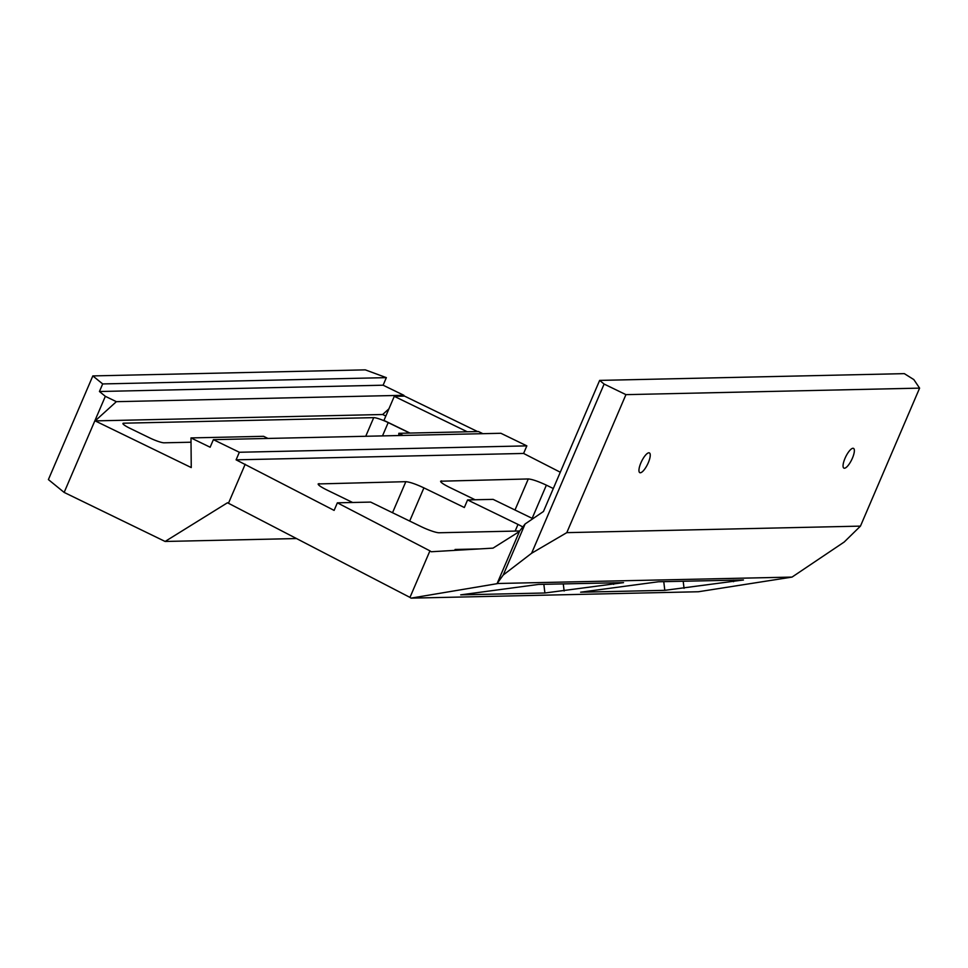 <?xml version="1.0" encoding="UTF-8"?>
<svg xmlns="http://www.w3.org/2000/svg" width="968" height="968" viewBox="0 0 968 968"><rect width="100%" height="100%" fill="white"/><g stroke="black" fill="none" stroke-linecap="round" stroke-linejoin="round"><path stroke-width="1.45" d="M531.601 553.26L566.788 532.642L625.933 394.641L604.117 384.054L531.601 553.26L503.215 575.04L497.129 583.51L792.042 577.085L698.4 591.75L411.013 598.139L409.972 597.401L429.925 550.852L337.36 502.828L334.117 510.402L236.095 459.836L239.338 452.262L213.383 439.654L210.141 447.228L190.986 437.923L191.253 467.568L95.154 420.886L116.366 401.672L105.343 396.323L64.154 492.422L48.4 479.584L92.831 375.911L365.299 369.861L386.353 377.641L102.681 383.933L92.831 375.911M625.933 394.641L919.6 388.132L860.455 526.12L566.788 532.642M860.455 526.12L844.205 542.019L792.042 577.085M604.117 384.054L599.64 380.4L543.459 511.491L525.104 523.978L503.215 575.04M497.129 583.51L519.598 531.081L525.104 523.978M640.32 472.759A10.975 3.327 115.9 0 0 647.955 463.466A10.975 3.327 115.9 0 0 649.395 452.903A10.975 3.327 115.9 0 0 641.602 461.325A10.975 3.327 115.9 0 0 639.8 472.65A10.975 3.327 115.9 0 0 640.32 472.759M844.435 468.234A10.975 3.327 115.9 0 0 852.07 458.941A10.975 3.327 115.9 0 0 853.498 448.378A10.975 3.327 115.9 0 0 845.705 456.799A10.975 3.327 115.9 0 0 843.914 468.125A10.975 3.327 115.9 0 0 844.435 468.234M519.417 531.517L493.027 548.13L431.208 551.748L429.925 550.852M411.013 598.139L497.467 583.619M919.6 388.132L913.828 379.577L904.318 373.636L599.64 380.4M538.462 584.43L460.695 594.86L544.899 592.997L623.549 582.639L538.462 584.43M658.373 581.768L580.619 592.198L664.81 590.335L743.46 579.977L658.373 581.768M409.972 597.401L227.48 502.755L165.117 541.463L64.154 492.422M228.472 503.239L245.182 464.253M479.184 548.941L455.069 549.473L456.122 550.284M519.671 530.984L439.121 532.763A15.137 2.226 -156.8 0 1 421.044 526.58L370.635 502.089L337.36 502.828M532.872 518.691L493.099 499.367L467.58 499.936L518.001 524.426A15.137 2.226 -156.8 0 1 522.78 526.967M455.456 549.8L470.049 549.473M213.383 439.654L500.892 433.277L526.846 445.873L523.591 453.447L560.29 472.227M402.942 396.13L403.874 395.295L383.11 385.204L386.353 377.641M385.833 416.046L382.662 414.51L388.918 408.835M403.196 435.443L398.816 433.313L478.494 431.534L482.875 433.676M296.523 538.547L165.117 541.463M352.63 502.489L326.954 490.014C321.037 487.073 318.109 485.053 318.145 483.939L405.834 481.677C409.706 481.991 415.732 484.048 423.911 487.872L464.337 507.51L467.58 499.936M475.094 499.766L449.43 487.303C443.513 484.363 440.573 482.33 440.609 481.217L528.298 478.954C532.182 479.269 538.208 481.338 546.375 485.149L553.309 488.513M523.591 453.447L236.095 459.836M383.11 385.204L99.438 391.508L102.681 383.933M403.874 395.295L116.366 401.672M105.343 396.323L99.438 391.508M526.846 445.873L239.338 452.262M382.662 414.51L95.154 420.886M191.023 442.219L164.088 442.812A12.112 1.779 -156.8 0 1 149.617 437.863L129.99 428.328A12.112 1.779 -156.8 0 1 122.936 423.464A12.112 1.779 -156.8 0 1 123.686 423.197L373.721 417.644A12.112 1.779 -156.8 0 1 388.192 422.592L407.818 432.127A12.112 1.779 -156.8 0 1 409.67 433.071M477.539 431.559L404.527 396.106L394.279 396.323L383.957 420.414L409.984 433.059M267.979 438.444L263.586 436.314L190.986 437.923M398.816 433.313L398.84 435.539M394.279 396.323L467.29 431.788M613.615 584.345L613.434 582.772M564.138 590.988L563.279 583.885M544.899 592.997L543.847 584.309M733.538 581.683L733.345 580.11M684.049 588.326L683.19 581.224M664.81 590.335L663.758 581.647M318.545 484.859L319.089 483.601M392.524 512.725L405.834 481.677M409.682 521.062L423.911 487.872M515.145 531.081L518.001 524.426M441.021 482.137L441.553 480.878M514.988 510.003L528.298 478.954M532.158 518.34L546.375 485.149M123.263 424.202L123.686 423.197M365.747 436.265L373.721 417.644M407.395 433.119L407.818 432.127M382.493 435.902L388.192 422.592"/></g></svg>
